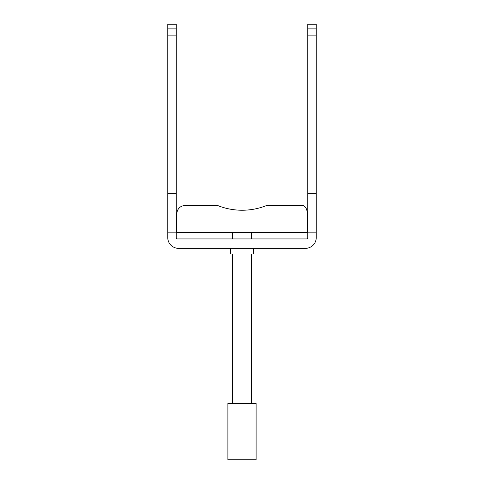 <?xml version="1.0" encoding="UTF-8"?>
<svg xmlns="http://www.w3.org/2000/svg" width="484" height="484" viewBox="0 0 484 484"><rect width="100%" height="100%" fill="white"/><g stroke="black" fill="none" stroke-linecap="round" stroke-linejoin="round"><path stroke-width="0.73" d="M307.08 232.368L176.92 232.368L176.92 213.571A7.986 7.986 0 0 1 184.906 205.585L217.818 205.585A65.788 65.788 0 0 0 266.418 205.585L303.625 205.585A7.986 7.986 0 0 1 307.08 212.161L307.08 232.368M167.754 193.769L167.754 237.535A10.805 10.805 0 0 0 178.566 248.346L305.434 248.346A10.805 10.805 0 0 0 316.246 237.535L316.246 232.834L307.788 232.834L307.788 237.535A2.347 2.347 0 0 1 307.316 238.945L176.684 238.945A2.347 2.347 0 0 1 176.212 237.535L176.212 35.132L167.754 35.132L167.754 193.769L176.212 193.769M232.604 253.985L232.604 403.414M251.396 253.985L251.396 403.414M227.903 459.8L256.096 459.8L256.096 403.414L227.903 403.414L227.903 459.8M253.277 248.346L253.277 253.985L230.723 253.985L230.723 248.346M167.754 232.834L176.212 232.834M232.604 232.368L232.604 238.945M251.396 232.368L251.396 238.945M176.212 28.901L167.754 28.901L167.754 24.2L176.212 24.2L176.212 35.132M167.754 28.901L167.754 35.132M307.788 232.834L307.788 35.132L316.246 35.132L316.246 232.834M307.788 193.769L316.246 193.769M307.788 28.901L316.246 28.901L316.246 24.2L307.788 24.2L307.788 35.132M316.246 28.901L316.246 35.132"/></g></svg>
